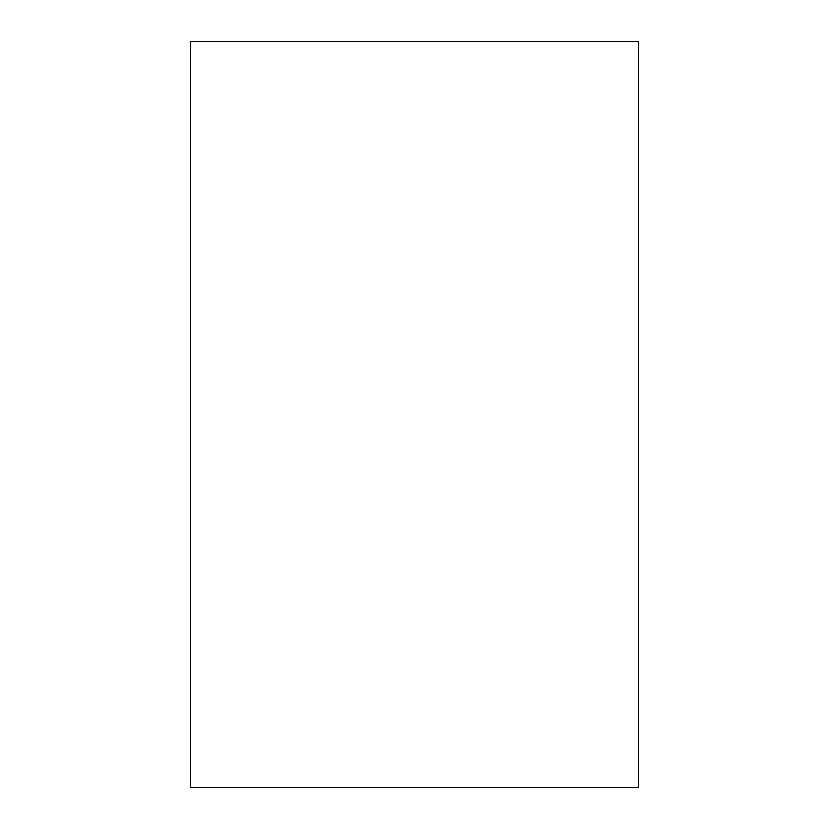 <?xml version="1.0" encoding="UTF-8"?>
<svg xmlns="http://www.w3.org/2000/svg" width="829" height="829" viewBox="0 0 829 829"><rect width="100%" height="100%" fill="white"/><g stroke="black" fill="none" stroke-linecap="round" stroke-linejoin="round"><path stroke-width="1.24" d="M638.33 414.5L638.33 41.45L190.67 41.45L190.67 787.55L638.33 787.55L638.33 414.5"/></g></svg>
